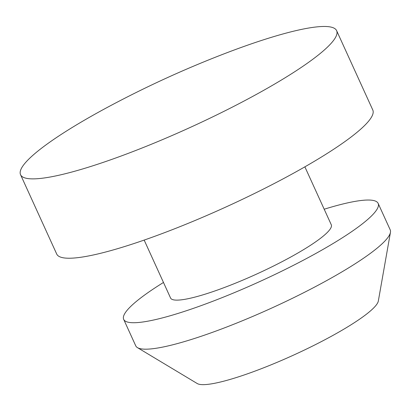 <?xml version="1.0" encoding="UTF-8"?>
<svg xmlns="http://www.w3.org/2000/svg" width="411" height="411" viewBox="0 0 411 411"><rect width="100%" height="100%" fill="white"/><g stroke="black" fill="none" stroke-linecap="round" stroke-linejoin="round"><path stroke-width="0.62" d="M324.192 209.22A139.822 22.024 155.5 0 1 378.151 203.399L390.209 229.852A139.822 22.024 155.5 0 1 390.45 232.343L378.331 301.022A100.084 15.767 155.5 0 1 273.161 363.971A100.084 15.767 155.5 0 1 197.244 383.545L137.459 347.639A139.822 22.024 155.5 0 1 135.738 345.821L123.68 319.368A139.822 22.024 155.5 0 1 163.475 282.465M390.45 232.343A139.822 22.024 155.5 0 1 243.528 320.292A139.822 22.024 155.5 0 1 137.459 347.639M378.151 203.399A139.822 22.024 155.5 0 1 231.47 293.839A139.822 22.024 155.5 0 1 123.68 319.368M304.88 166.84L331.276 224.76A88.308 13.912 155.5 0 1 238.637 281.884A88.308 13.912 155.5 0 1 170.56 298.006L144.163 240.086M335.181 38.007A173.678 27.357 155.5 0 1 154.438 142.987A173.678 27.357 155.5 0 1 20.55 174.696A173.678 27.357 155.5 0 1 21.994 167.339A173.678 27.357 155.5 0 1 111.679 105.072A1032.047 1032.047 0 0 1 224.298 53.749A173.678 27.357 155.5 0 1 336.624 30.65A173.678 27.357 155.5 0 1 335.181 38.007M336.624 30.65L372.792 110.004A173.678 27.357 155.5 0 1 190.601 222.341A173.678 27.357 155.5 0 1 56.713 254.049L20.55 174.696"/></g></svg>
